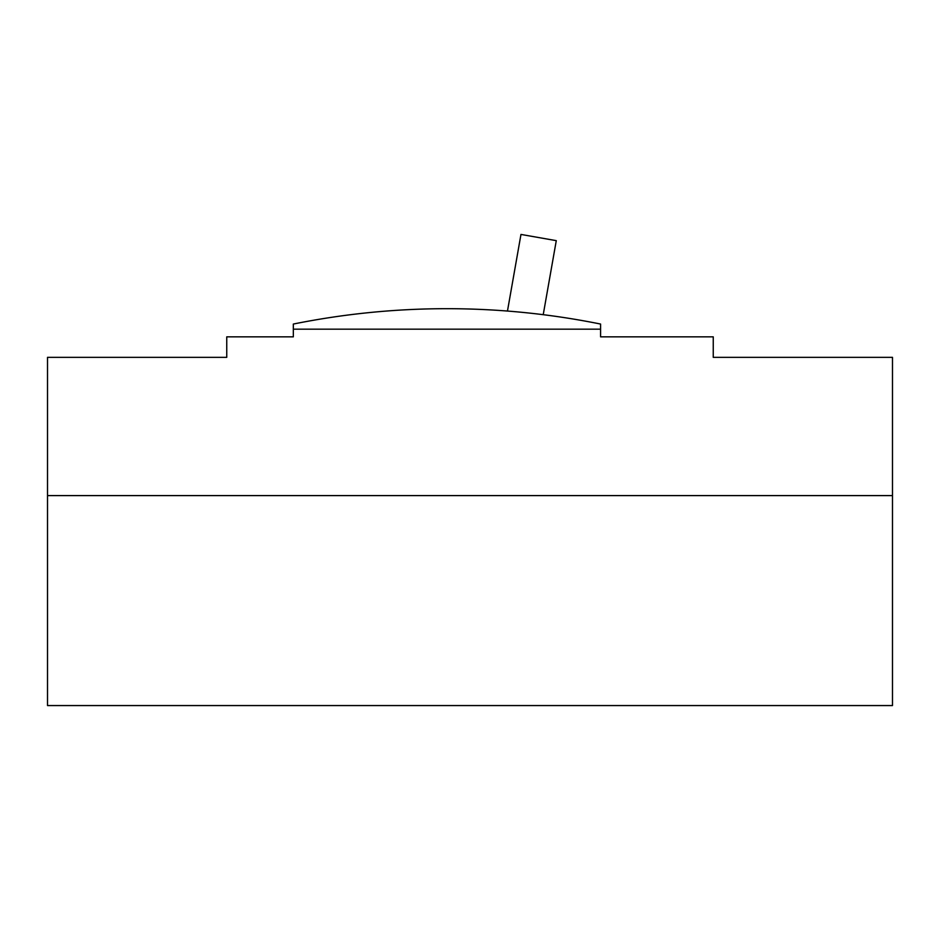 <?xml version="1.0" encoding="UTF-8"?>
<svg xmlns="http://www.w3.org/2000/svg" width="940" height="940" viewBox="0 0 940 940"><rect width="100%" height="100%" fill="white"/><g stroke="black" fill="none" stroke-linecap="round" stroke-linejoin="round"><path stroke-width="1.41" d="M293.327 329.176L293.327 336.849L226.751 336.849L226.751 357.341L47.517 357.341L47.517 495.603L892.483 495.603L892.483 357.341L713.249 357.341L713.249 336.849L600.59 336.849L600.59 324.053A775.841 775.841 0 0 0 293.327 324.053L293.327 329.176L600.59 329.176M363.04 313.243L364.274 313.102M349.915 314.782L352.606 314.442M574.563 319.248L572.754 318.954M578.946 319.999L580.709 320.305M588.652 321.738L589.533 321.903L588.652 321.738M584.915 321.045L586.125 321.269M366.823 312.832L367.716 312.738L366.823 312.832M543.226 314.688L556.28 240.652L520.971 234.436L507.471 311.046M574.775 319.283L575.75 319.447M586.384 321.315L587.77 321.574M352.829 314.418L353.804 314.301M364.532 313.079L365.93 312.926M47.517 705.564L47.517 495.603L892.483 495.603L892.483 705.564L47.517 705.564M892.483 613.385L892.483 587.782M47.517 613.385L47.517 587.782"/></g></svg>
